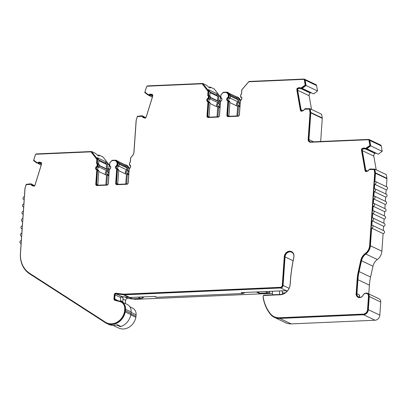 <?xml version="1.0" encoding="UTF-8"?>
<svg xmlns="http://www.w3.org/2000/svg" width="408" height="408" viewBox="0 0 408 408"><rect width="100%" height="100%" fill="white"/><g stroke="black" fill="none" stroke-linecap="round" stroke-linejoin="round"><path stroke-width="0.61" d="M41.55 163.822A2.999 2.581 -64.5 0 0 41.407 162.654L39.357 162.129A1 0.862 -64.5 0 0 38.444 162.466A0.796 0.683 -64.5 0 1 37.715 162.736L36.904 162.527L33.731 160.191L35.343 154.989A1 0.862 -64.5 0 1 36.251 154.229L90.989 151.842L96.839 159.35L96.543 163.583A1 0.862 -64.5 0 1 97.165 164.501L97.073 165.857A0.5 0.428 -64.5 0 1 96.778 166.316A1.999 1.719 -64.5 0 0 95.589 168.132A1.999 1.719 -64.5 0 0 96.497 169.871A1.999 1.719 -64.5 0 0 96.528 169.886A0.5 0.428 -64.5 0 1 96.762 170.32L95.793 184.161A1.499 1.29 -64.5 0 0 97.017 185.564L106.896 185.13A1.499 1.29 -64.5 0 0 108.324 183.61L109.293 169.774A0.5 0.428 -64.5 0 1 109.589 169.315A1.999 1.719 -64.5 0 0 110.777 167.484A1.999 1.719 -64.5 0 0 109.864 165.76A1.999 1.719 -64.5 0 0 109.839 165.745A0.5 0.428 -64.5 0 0 109.839 165.745A0.5 0.428 -64.5 0 1 109.604 165.311L109.747 163.276A1 0.862 -64.5 0 1 110.053 162.578L111.879 160.64L115.347 160.487L116.912 162.277A1 0.862 -64.5 0 1 117.122 162.955L116.979 164.99A0.5 0.428 -64.5 0 1 116.683 165.444A1.999 1.719 -64.5 0 0 115.495 167.26A1.999 1.719 -64.5 0 0 116.402 169.004A1.999 1.719 -64.5 0 0 116.433 169.014A0.5 0.428 -64.5 0 0 116.433 169.014A0.5 0.428 -64.5 0 1 116.668 169.453L115.699 183.289A1.499 1.29 -64.5 0 0 116.923 184.691L126.801 184.263A1.499 1.29 -64.5 0 0 128.229 182.743L129.198 168.902A0.5 0.428 -64.5 0 1 129.494 168.448A1.999 1.719 -64.5 0 0 130.682 166.612A1.999 1.719 -64.5 0 0 129.775 164.888A1.999 1.719 -64.5 0 0 129.744 164.878A0.5 0.428 -64.5 0 0 129.744 164.878A0.5 0.428 -64.5 0 1 129.509 164.439L129.606 163.083A1 0.862 -64.5 0 1 130.361 162.104L130.657 157.876L132.789 155.361A5.493 4.728 -64.5 0 0 134.008 152.082L136.226 120.319A1 0.862 -64.5 0 1 136.277 120.064L137.353 116.596L142.198 116.321A0.796 0.683 -64.5 0 1 142.662 116.897A1 0.862 -64.5 0 0 143.249 117.621L145.299 118.147A2.999 2.581 -64.5 0 0 146.406 116.504L152.597 96.543A2.999 2.581 -64.5 0 0 152.74 95.778A2.999 2.581 -64.5 0 0 152.597 94.615L150.547 94.09A1 0.862 -64.5 0 0 149.629 94.427A0.796 0.683 -64.5 0 1 148.9 94.697L148.094 94.488L144.922 92.152L146.533 86.95A1 0.862 -64.5 0 1 147.436 86.19L202.179 83.798L208.029 91.31L207.733 95.538A1 0.862 -64.5 0 1 208.355 96.456L208.264 97.818A0.5 0.428 -64.5 0 1 207.963 98.272A1.999 1.719 -64.5 0 0 206.779 100.088A1.999 1.719 -64.5 0 0 207.687 101.832A1.999 1.719 -64.5 0 0 207.718 101.847A0.5 0.428 -64.5 0 0 207.718 101.847A0.5 0.428 -64.5 0 1 207.947 102.281L206.984 116.117A1.499 1.29 -64.5 0 0 208.208 117.519L218.086 117.091A1.499 1.29 -64.5 0 0 219.514 115.571L220.483 101.73A0.5 0.428 -64.5 0 1 220.779 101.276A1.999 1.719 -64.5 0 0 221.962 99.445A1.999 1.719 -64.5 0 0 221.054 97.716A1.999 1.719 -64.5 0 0 221.029 97.706A0.5 0.428 -64.5 0 1 220.794 97.267L220.937 95.237A1 0.862 -64.5 0 1 221.243 94.534L223.069 92.596L226.537 92.448L228.097 94.238A1 0.862 -64.5 0 1 228.312 94.916L228.169 96.946A0.5 0.428 -64.5 0 1 227.873 97.405A1.999 1.719 -64.5 0 0 226.685 99.221A1.999 1.719 -64.5 0 0 227.593 100.965A1.999 1.719 -64.5 0 0 227.623 100.975A0.5 0.428 -64.5 0 1 227.858 101.408L226.889 115.25A1.499 1.29 -64.5 0 0 228.113 116.652L237.992 116.219A1.499 1.29 -64.5 0 0 239.419 114.699L240.389 100.863A0.5 0.428 -64.5 0 1 240.684 100.404A1.999 1.719 -64.5 0 0 241.873 98.573A1.999 1.719 -64.5 0 0 240.96 96.849A1.999 1.719 -64.5 0 0 240.934 96.834A0.5 0.428 -64.5 0 0 240.934 96.834A0.5 0.428 -64.5 0 1 240.7 96.4L240.796 95.044A1 0.862 -64.5 0 1 241.551 94.064L241.847 89.831L248.788 81.763L303.526 79.376A1 0.862 -64.5 0 1 304.332 80.06L305.225 85.15L300.859 88.057A0.796 0.683 -64.5 0 1 300.166 87.853A1 0.862 -64.5 0 0 299.293 87.593L297.157 88.301A2.999 2.581 -64.5 0 0 296.886 90.239L300.314 109.783A2.999 2.581 -64.5 0 0 301.196 111.338L303.333 110.629A1 0.862 -64.5 0 0 304.021 109.849A0.796 0.683 -64.5 0 1 304.572 109.227L309.412 109.084L310.004 112.481A1 0.862 -64.5 0 1 310.019 112.73L308.152 139.444A2.999 2.581 -64.5 0 0 309.514 142.035A2.999 2.581 -64.5 0 0 310.6 142.249L368.195 139.735A1 0.862 -64.5 0 1 368.995 140.418L369.888 145.513L365.527 148.42A0.796 0.683 -64.5 0 1 364.829 148.211A1 0.862 -64.5 0 0 363.956 147.956L361.82 148.665A2.999 2.581 -64.5 0 0 361.549 150.603L364.976 170.141A2.999 2.581 -64.5 0 0 365.859 171.702L367.996 170.988A1 0.862 -64.5 0 0 368.689 170.213A0.796 0.683 -64.5 0 1 369.24 169.59L374.075 169.442L374.671 172.839A1 0.862 -64.5 0 1 374.682 173.089L369.612 245.585A9.491 8.17 -64.5 0 1 365.277 253.485A10.491 9.027 -64.5 0 0 360.728 260.518L358.331 271.335A50.449 43.427 -64.5 0 0 357.133 279.546L356.148 293.658C355.985 295.336 356.73 296.601 358.382 297.452A4.248 3.657 -64.5 0 0 363.135 295.214A3.249 2.795 -64.5 0 1 367.001 293.597A3.249 2.795 -64.5 0 1 368.475 296.402L367.557 309.55A4.493 3.871 -64.5 0 1 363.268 314.104L279.409 317.766A14.484 12.47 -64.5 0 1 274.161 316.72A14.484 12.47 -64.5 0 1 270.183 313.482A41.514 35.731 -64.5 0 1 263.298 297.784L263.242 296.05A0.5 0.428 115.5 0 1 263.721 295.489L280.23 294.77A10.491 9.027 -64.5 0 0 290.236 284.136A10.491 9.027 -64.5 0 0 290.246 283.999A159.344 137.154 115.5 0 1 293.887 257.188A5.493 4.728 -64.5 0 0 294.005 256.336A5.493 4.728 -64.5 0 0 291.506 251.593A5.493 4.728 -64.5 0 0 284.274 256.765L282.28 285.299A1.999 1.719 115.5 0 1 280.373 287.324L123.904 294.158A4.493 3.871 -64.5 0 1 123.318 294.132L115.898 293.219A1.499 1.29 -64.5 0 0 114.271 294.734L113.975 298.942A1.499 1.29 -64.5 0 0 114.862 300.308L119.85 301.589A8.262 7.109 -64.5 0 1 120.972 301.996A8.262 7.109 -64.5 0 1 124.731 309.131L124.629 310.595A8.262 7.109 -64.5 0 1 124.481 311.712A13.79 11.868 -64.5 0 1 106.575 322.825A13.79 11.868 -64.5 0 1 105.437 322.187L29.611 273.299A24.475 21.068 -64.5 0 1 20.497 253.281L25.036 188.358A1 0.862 -64.5 0 1 25.087 188.108L26.163 184.635L31.008 184.36A0.796 0.683 -64.5 0 1 31.477 184.936A1 0.862 -64.5 0 0 32.064 185.66L34.114 186.186A2.999 2.581 -64.5 0 0 35.215 184.544L41.407 164.582A2.999 2.581 -64.5 0 0 41.55 163.822M114.837 300.303A1.499 1.29 -64.5 0 1 114.322 299.105L114.612 294.897A1.499 1.29 -64.5 0 1 116.239 293.388L123.665 294.296A4.493 3.871 -64.5 0 0 124.251 294.321L280.719 287.487A1.999 1.719 -64.5 0 0 282.622 285.462L284.621 256.928A5.493 4.728 115.5 0 1 291.674 251.68M372.382 225.308L383.851 230.785A1.499 1.29 115.5 0 1 383.107 233.6L371.632 228.123A1.499 1.29 -64.5 0 0 371.836 225.201L372.142 220.82A1.499 1.29 -64.5 0 0 372.346 217.898L372.652 213.517A1.499 1.29 -64.5 0 0 372.856 210.594L373.162 206.208A1.499 1.29 -64.5 0 0 373.371 203.286L373.677 198.905A1.499 1.29 -64.5 0 0 373.881 195.983L374.187 191.602A1.499 1.29 -64.5 0 0 374.391 188.68L374.697 184.294A1.499 1.29 -64.5 0 0 374.901 181.376L375.472 173.237A1.499 1.29 -64.5 0 0 375.452 172.859L374.799 169.131L370.418 168.983L369.5 169.289A1.295 1.117 -64.5 0 0 368.603 170.299A0.5 0.428 -64.5 0 1 368.261 170.687L366.343 171.324A2.499 2.152 -64.5 0 1 365.757 170.161L362.33 150.618A2.499 2.152 -64.5 0 1 362.467 149.221L364.385 148.583A0.5 0.428 -64.5 0 1 364.818 148.711A1.295 1.117 -64.5 0 0 365.95 149.053L366.869 148.747L370.724 145.865L369.775 140.439A1.499 1.29 -64.5 0 0 368.572 139.414L310.978 141.928A2.499 2.152 -64.5 0 1 310.075 141.749A2.499 2.152 -64.5 0 1 308.938 139.592L310.804 112.873A1.499 1.29 -64.5 0 0 310.784 112.496L310.131 108.768L305.75 108.625L304.837 108.926A1.295 1.117 -64.5 0 0 303.94 109.936A0.5 0.428 -64.5 0 1 303.593 110.328L301.675 110.961A2.499 2.152 -64.5 0 1 301.094 109.803L297.667 90.26A2.499 2.152 -64.5 0 1 297.799 88.857L299.717 88.22A0.5 0.428 -64.5 0 1 300.155 88.352A1.295 1.117 -64.5 0 0 301.288 88.689L302.206 88.383L306.061 85.502L305.113 80.08A1.499 1.29 -64.5 0 0 303.904 79.05L248.967 81.452L241.76 89.826L241.475 93.916A1.499 1.29 -64.5 0 0 240.695 95.227L240.603 96.584A1 0.862 -64.5 0 0 241.072 97.451A1.499 1.29 -64.5 0 1 241.092 97.461L241.072 97.451M372.892 218.005L384.367 223.482A1.499 1.29 115.5 0 1 383.617 226.292L372.142 220.82M373.402 210.701L384.877 216.174A1.499 1.29 115.5 0 1 384.127 218.989L372.652 213.517M373.912 203.398L385.387 208.871A1.499 1.29 115.5 0 1 384.637 211.686L373.162 206.208M374.422 196.09L385.897 201.567A1.499 1.29 115.5 0 1 385.147 204.382L373.677 198.905M374.932 188.787L386.407 194.264A1.499 1.29 115.5 0 1 385.662 197.074L374.187 191.602M375.442 181.484L386.917 186.956A1.499 1.29 115.5 0 1 386.172 189.771L374.697 184.294M274.288 317.332A14.984 12.898 -64.5 0 0 279.72 318.418L363.579 314.757A4.993 4.299 -64.5 0 0 368.342 309.692L369.26 296.545A3.748 3.223 -64.5 0 0 367.557 293.311L379.032 298.784A3.748 3.223 115.5 0 1 380.735 302.022L379.817 315.17A4.993 4.299 115.5 0 1 375.054 320.234L291.195 323.896A14.984 12.898 115.5 0 1 285.763 322.81L274.288 317.332A14.984 12.898 -64.5 0 1 270.173 313.987A42.014 36.164 -64.5 0 1 263.201 298.059L263.145 296.285A1 0.862 115.5 0 1 264.098 295.168L280.607 294.443A9.991 8.599 -64.5 0 0 290.144 284.187A159.844 137.583 115.5 0 1 290.282 282.081A159.844 137.583 115.5 0 1 293.796 257.295A4.993 4.299 -64.5 0 0 291.633 252.205A4.993 4.299 -64.5 0 0 285.059 256.907L283.065 285.442A2.499 2.152 115.5 0 1 280.684 287.971L124.216 294.805A4.993 4.299 -64.5 0 1 123.563 294.78L116.142 293.872A1 0.862 -64.5 0 0 115.056 294.877L114.76 299.084A1 0.862 -64.5 0 0 115.352 299.997L120.345 301.277A8.762 7.543 -64.5 0 1 121.528 301.711A8.762 7.543 -64.5 0 1 125.516 309.279L125.414 310.738A8.762 7.543 -64.5 0 1 125.256 311.926A14.29 12.296 -64.5 0 1 106.707 323.442A14.29 12.296 -64.5 0 1 105.524 322.784L29.697 273.89A24.975 21.497 -64.5 0 1 20.4 253.465L21.104 243.433A1.499 1.29 -64.5 0 1 21.308 240.511L21.614 236.125A1.499 1.29 -64.5 0 1 21.818 233.203L22.124 228.822A1.499 1.29 -64.5 0 1 22.328 225.899L22.634 221.519A1.499 1.29 -64.5 0 1 22.838 218.596L23.144 214.215A1.499 1.29 -64.5 0 1 23.348 211.293L23.654 206.907A1.499 1.29 -64.5 0 1 23.858 203.985L24.169 199.604A1.499 1.29 -64.5 0 1 24.373 196.681L24.939 188.542A1.499 1.29 -64.5 0 1 25.01 188.165L26.194 184.355L30.62 183.824L31.498 184.049A1.295 1.117 -64.5 0 1 32.263 184.987A0.5 0.428 -64.5 0 0 32.553 185.349L34.389 185.824A2.499 2.152 -64.5 0 0 35.144 184.6L41.33 164.638A2.499 2.152 -64.5 0 0 41.453 164.006A2.499 2.152 -64.5 0 0 41.392 163.241L39.556 162.766A0.5 0.428 -64.5 0 0 39.097 162.94A1.295 1.117 -64.5 0 1 37.908 163.373L41.182 165.133M117.774 184.35A1 0.862 115.5 0 1 117.749 184.039L116.484 183.437A1 0.862 -64.5 0 0 117.3 184.37L127.179 183.937A1 0.862 -64.5 0 0 128.132 182.927L129.101 169.085A1 0.862 -64.5 0 1 129.693 168.173A1.499 1.29 -64.5 0 0 129.882 165.495A1 0.862 -64.5 0 0 129.882 165.495A1 0.862 -64.5 0 1 129.412 164.623L129.509 163.266A1.499 1.29 -64.5 0 1 130.285 161.956L130.57 157.871L132.707 155.377A4.993 4.299 -64.5 0 0 133.911 152.266L136.129 120.503A1.499 1.29 -64.5 0 1 136.201 120.12L137.384 116.316L141.811 115.785L142.688 116.01A1.295 1.117 -64.5 0 1 143.448 116.948A0.5 0.428 -64.5 0 0 143.744 117.31L145.579 117.779A2.499 2.152 -64.5 0 0 146.334 116.561L152.521 96.599A2.499 2.152 -64.5 0 0 152.643 95.962A2.499 2.152 -64.5 0 0 152.582 95.202L150.741 94.727A0.5 0.428 -64.5 0 0 150.287 94.896A1.295 1.117 -64.5 0 1 149.099 95.334L148.221 95.11L144.743 92.545L146.462 87.006A1.499 1.29 -64.5 0 1 147.813 85.869L202.756 83.467L206.524 85.267L209.738 87.939L210.37 87.837L210.115 86.981A5.243 1.112 4 0 1 208.774 87.312M96.579 184.304L97.548 170.468A1 0.862 -64.5 0 0 97.094 169.601L98.343 170.197A1 0.862 115.5 0 1 98.807 171.069L97.843 184.906L96.579 184.304A1 0.862 -64.5 0 0 97.395 185.237L107.273 184.809A1 0.862 -64.5 0 0 108.227 183.794L109.196 169.958A1 0.862 -64.5 0 1 109.788 169.04A1.499 1.29 -64.5 0 0 109.976 166.362A1 0.862 -64.5 0 1 109.507 165.495L109.65 163.46A1.499 1.29 -64.5 0 1 110.109 162.41L112.073 160.324L115.908 160.155L117.591 162.083A1.499 1.29 -64.5 0 1 117.907 163.098L117.764 165.133A1 0.862 -64.5 0 1 117.172 166.051A1.499 1.29 -64.5 0 0 116.984 168.728A1 0.862 -64.5 0 0 116.984 168.728A1 0.862 -64.5 0 1 117.453 169.595L116.484 183.437M228.964 116.311A1 0.862 115.5 0 1 228.939 115.994L227.674 115.393A1 0.862 -64.5 0 0 228.49 116.331L238.369 115.898A1 0.862 -64.5 0 0 239.323 114.883L240.292 101.046A1 0.862 -64.5 0 1 240.883 100.128A1.499 1.29 -64.5 0 0 241.092 97.461M207.769 116.265L208.738 102.423A1 0.862 -64.5 0 0 208.284 101.561L209.528 102.158A1 0.862 115.5 0 1 209.998 103.025L209.029 116.867L207.769 116.265A1 0.862 -64.5 0 0 208.585 117.198L218.464 116.764A1 0.862 -64.5 0 0 219.417 115.755L220.381 101.913A1 0.862 -64.5 0 1 220.978 101A1.499 1.29 -64.5 0 0 221.161 98.323A1 0.862 -64.5 0 0 221.161 98.323A1 0.862 -64.5 0 1 220.697 97.451L220.835 95.421A1.499 1.29 -64.5 0 1 221.299 94.37L223.263 92.284L227.098 92.116L228.358 92.718L230.041 94.646L228.781 94.044L227.098 92.116M109.339 169.483A1.499 1.29 115.5 0 0 108.829 168.871L109.114 164.781L103.04 156.983L98.925 155.02L99.18 155.876L98.547 155.984L95.334 153.306L91.565 151.511L36.628 153.908A1.499 1.29 -64.5 0 0 35.272 155.05L33.553 160.589L37.031 163.149M281.561 290.863L282.453 291.286A34.966 30.095 115.5 0 0 282.372 292.261A34.966 30.095 115.5 0 0 282.285 294.199M279.536 294.489A34.966 30.095 115.5 0 1 279.618 290.95L257.168 291.929A4.993 4.299 -64.5 0 0 257.275 291.924L260.029 293.24A4.993 4.299 115.5 0 1 258.218 292.878L256.306 291.965M257.275 291.924L265.379 291.572A1.999 1.719 115.5 0 0 265.445 291.567M260.029 293.24L268.132 292.888L265.379 291.572M268.841 291.419L269.734 291.842A1.999 1.719 115.5 0 1 268.132 292.888M137.975 297.136A4.993 4.299 -64.5 0 0 138.083 297.131L129.841 297.488A4.993 4.299 115.5 0 1 129.8 297.493A1.999 1.719 -64.5 0 0 129.871 297.488L137.975 297.136L140.729 298.452A4.993 4.299 115.5 0 0 142.989 297.702L143.519 297.356L142.627 296.932M129.871 297.488L132.626 298.804L140.729 298.452M132.626 298.804A1.999 1.719 115.5 0 1 131.901 298.661L129.443 297.488M121.171 296.703L123.078 297.611A4.993 4.299 115.5 0 1 123.068 297.733L122.788 301.772A1.499 1.29 -64.5 0 0 122.854 302.343M272.891 294.78L272.626 294.219A2.499 2.152 115.5 0 1 272.416 293.01L272.539 291.256M125.761 184.003L126.434 174.344L118.682 170.646M126.368 174.308A2.499 2.152 115.5 0 1 125.271 172.125A2.499 2.152 115.5 0 1 126.75 169.881L118.917 166.143M126.75 169.881L126.893 167.846A0.5 0.428 -64.5 0 0 126.786 167.51L125.343 165.857L118.942 162.802M105.856 184.87L106.529 175.21L98.777 171.513M106.463 175.18A2.499 2.152 115.5 0 1 105.361 172.997A2.499 2.152 115.5 0 1 106.84 170.748L99.011 167.015M106.84 170.748L106.937 169.391A0.5 0.428 -64.5 0 0 106.712 168.963L99.205 165.383M106.294 168.764L106.595 164.429L98.843 160.732M106.595 164.429L105.611 163.159L98.899 159.962M366.114 149.18L374.921 153.382L375.64 153.143M301.451 88.817L310.259 93.024L310.978 92.784M150.526 94.993L152.638 95.997M39.336 163.032L41.448 164.041M236.951 115.959L237.624 106.304L229.872 102.602M237.558 106.269A2.499 2.152 115.5 0 1 236.456 104.086A2.499 2.152 115.5 0 1 237.941 101.837L230.107 98.104M237.941 101.837L238.078 99.807A0.5 0.428 -64.5 0 0 237.976 99.465L236.533 97.813L230.132 94.758M217.046 116.831L217.719 107.171L209.967 103.474M217.653 107.136A2.499 2.152 115.5 0 1 216.551 104.953A2.499 2.152 115.5 0 1 218.03 102.709L210.202 98.971M218.03 102.709L218.127 101.352A0.5 0.428 -64.5 0 0 217.898 100.919L210.395 97.339M217.484 100.72L217.785 96.39L210.033 92.687M217.785 96.39L216.796 95.12L210.089 91.917M125.424 303.567L125.649 300.39A1.999 1.719 115.5 0 1 127.811 298.375L135.237 299.288A3.998 3.437 -64.5 0 0 135.757 299.309L272.411 293.342M282.331 292.908L285.381 292.776M113.164 325.416L118.611 328.012A13.291 11.439 -64.5 0 0 135.864 317.302A7.762 6.681 -64.5 0 0 136.002 316.251L136.104 314.792A7.762 6.681 -64.5 0 0 132.575 308.086L129.877 306.801M109.038 172.161A1 0.862 115.5 0 1 108.742 172.395L107.136 171.625A1 0.862 -64.5 0 0 107.727 170.712L107.824 169.356A1.499 1.29 -64.5 0 0 107.222 168.101L107.508 164.016L105.713 161.711L105.611 163.159M108.508 175.047A1.499 1.29 115.5 0 1 108.742 172.395M106.738 184.829L107.416 175.175A1 0.862 -64.5 0 0 106.962 174.313L108.553 175.073A1 0.862 115.5 0 1 108.824 175.277M125.266 165.821L125.332 164.883L125.776 164.863L127.383 165.633L129.066 167.561A1.499 1.29 115.5 0 1 129.387 168.412M128.943 171.294A1 0.862 115.5 0 1 128.648 171.523L127.041 170.758A1.499 1.29 -64.5 0 0 126.852 173.436A1 0.862 115.5 0 1 127.322 174.303L126.648 183.962M128.413 174.18A1.499 1.29 115.5 0 1 128.648 171.523M126.883 173.446L128.459 174.201A1 0.862 115.5 0 1 128.729 174.405M210.115 86.981L214.226 88.944L220.305 96.742L220.019 100.827A1.499 1.29 115.5 0 1 220.524 101.439M220.228 104.122A1 0.862 115.5 0 1 219.927 104.351L218.321 103.586A1 0.862 -64.5 0 0 218.917 102.668L219.009 101.312A1.499 1.29 -64.5 0 0 218.413 100.062L218.698 95.977L216.898 93.667L216.796 95.12M219.693 107.008A1.499 1.29 115.5 0 1 219.927 104.351M218.163 106.279L219.744 107.029A1 0.862 115.5 0 1 220.009 107.233M236.456 97.777L236.523 96.844L236.966 96.823L238.573 97.588L240.256 99.516A1.499 1.29 115.5 0 1 240.572 100.373M240.134 103.255A1 0.862 115.5 0 1 239.838 103.484L238.231 102.714A1.499 1.29 -64.5 0 0 238.043 105.392A1 0.862 115.5 0 1 238.512 106.264L237.833 115.923M239.603 106.136A1.499 1.29 115.5 0 1 239.838 103.484M238.068 105.407L239.649 106.162A1 0.862 115.5 0 1 239.919 106.366M304.45 79.162L315.92 84.635A1.499 1.29 115.5 0 1 316.582 85.552L317.536 90.974L313.675 93.86L302.206 88.383M300.635 88.699A1.295 1.117 -64.5 0 0 301.517 88.796L302.17 88.582L313.675 93.86M311.544 109.446L309.142 95.732A2.499 2.152 115.5 0 1 310.259 93.024M310.131 108.768L321.606 114.245L322.259 117.973A1.499 1.29 115.5 0 1 322.279 118.351L320.663 141.505M369.113 139.521L380.588 144.998A1.499 1.29 115.5 0 1 381.25 145.916L382.199 151.337L378.344 154.219L366.869 148.747M365.303 149.058A1.295 1.117 -64.5 0 0 366.18 149.16L366.833 148.94L378.344 154.219M376.207 169.804L373.805 156.096A2.499 2.152 115.5 0 1 374.921 153.382M374.799 169.131L386.274 174.609L386.927 178.337A1.499 1.29 115.5 0 1 386.942 178.709L386.386 186.701M386.172 189.771L385.876 194.009M385.662 197.074L385.366 201.312M385.147 204.382L384.851 208.615M384.637 211.686L384.341 215.924M384.127 218.989L383.831 223.227M383.617 226.292L383.321 230.53M383.107 233.6L381.873 251.206A9.991 8.599 115.5 0 1 377.308 259.524L365.833 254.046A9.991 8.599 -64.5 0 0 361.503 260.743L359.106 271.56A49.949 42.993 -64.5 0 0 357.918 279.694L356.934 293.801C356.791 295.285 357.444 296.397 358.907 297.151L358.642 297.039M368.786 293.893L369.393 285.166A49.949 42.993 115.5 0 1 370.581 277.032L372.978 266.215A9.991 8.599 115.5 0 1 377.308 259.524M358.096 297.33L358.382 297.452M98.925 155.02A5.243 1.112 4 0 1 97.588 155.356M116.632 324.947L119.758 326.436A1.999 1.719 -64.5 0 0 120.967 326.492L117.295 324.737A14.29 12.296 115.5 0 1 108.656 324.37L106.707 323.442M129.8 297.493A4.993 4.299 115.5 0 1 129.188 297.463L121.763 296.555A1 0.862 -64.5 0 0 120.681 297.56L120.416 301.298M154.561 296.412L156.055 297.126A1.999 1.719 -64.5 0 0 156.779 297.269L243.03 293.505A1.999 1.719 -64.5 0 0 244.621 292.475M34.558 185.65L32.303 184.574M32.614 185.365A0.5 0.428 -64.5 0 1 32.487 185.099A1.295 1.117 -64.5 0 0 31.788 184.176M41.193 165.082L38.138 163.486A1.295 1.117 -64.5 0 0 39.326 163.047L39.097 162.94M39.326 163.047A0.5 0.428 -64.5 0 1 39.785 162.879L41.402 163.292M125.776 164.863L127.459 166.79A1.499 1.29 115.5 0 1 127.775 167.81L127.633 169.84A1 0.862 115.5 0 1 127.041 170.758M117.514 161.155L125.332 164.883M118.198 169.305A1.499 1.29 115.5 0 1 118.432 166.653A1 0.862 -64.5 0 0 119.029 165.735L119.172 163.7A1.499 1.29 -64.5 0 0 118.856 162.685L117.172 160.757L115.908 160.155M117.749 184.039L118.718 170.197A1 0.862 -64.5 0 0 118.249 169.33L117.014 168.739M145.748 117.606L143.494 116.53M143.805 117.326A0.5 0.428 -64.5 0 1 143.677 117.055A1.295 1.117 -64.5 0 0 142.973 116.137M152.383 97.043L149.328 95.447A1.295 1.117 -64.5 0 0 150.516 95.008L150.287 94.896M150.516 95.008A0.5 0.428 -64.5 0 1 150.97 94.834L152.592 95.253M236.966 96.823L238.649 98.751A1.499 1.29 115.5 0 1 238.966 99.766L238.823 101.801A1 0.862 115.5 0 1 238.231 102.714M229.388 101.266A1.499 1.29 115.5 0 1 229.622 98.608A1 0.862 -64.5 0 0 230.219 97.696L230.357 95.661A1.499 1.29 -64.5 0 0 230.041 94.646M228.939 115.994L229.903 102.158A1 0.862 -64.5 0 0 229.449 101.296A1 0.862 -64.5 0 0 229.439 101.286L228.2 100.7A1 0.862 -64.5 0 0 228.174 100.684A1.499 1.29 -64.5 0 1 228.363 98.007A1 0.862 -64.5 0 0 228.954 97.094L229.097 95.059A1.499 1.29 -64.5 0 0 228.781 94.044M228.704 93.111L236.523 96.844M300.12 88.312A0.5 0.428 -64.5 0 0 299.946 88.332L297.799 88.857M364.783 148.675A0.5 0.428 -64.5 0 0 364.614 148.691L362.467 149.221M367.557 293.311A3.748 3.223 -64.5 0 0 363.1 295.173A3.748 3.223 -64.5 0 1 358.907 297.151M359.519 297.294L359.193 296.218L359.57 295.06L359.428 297.167M121.528 301.711L127.153 304.394A8.762 7.543 115.5 0 1 131.136 311.962L131.034 313.421A8.762 7.543 115.5 0 1 130.881 314.609A14.29 12.296 115.5 0 1 120.967 326.492M287.11 291.271L285.865 290.675L279.618 290.95M257.168 291.929L241.194 292.628L243.03 293.505M156.779 297.269L154.943 296.392L138.083 297.131M109.114 164.781L107.508 164.016M98.904 159.911L98.619 163.996A1.499 1.29 115.5 0 1 99.215 165.245L99.124 166.607A1 0.862 115.5 0 1 98.527 167.52L97.267 166.918A1 0.862 -64.5 0 0 97.859 166L97.956 164.643A1.499 1.29 -64.5 0 0 97.354 163.394L97.639 159.309L98.904 159.911L97.104 157.6L105.713 161.711M97.639 159.309L91.565 151.511M98.527 167.52A1.499 1.29 -64.5 0 0 98.292 170.177M97.843 184.906A1 0.862 -64.5 0 0 97.869 185.217M108.569 175.078L106.962 174.313A1 0.862 -64.5 0 0 106.947 174.303A1.499 1.29 115.5 0 1 107.136 171.625M220.305 96.742L218.698 95.977M210.095 91.866L209.809 95.957L208.544 95.355L208.83 91.264L210.095 91.866L208.294 89.561L216.898 93.667M208.83 91.264L202.756 83.467M209.809 95.957A1.499 1.29 115.5 0 1 210.406 97.206L210.309 98.563A1 0.862 115.5 0 1 209.717 99.481A1.499 1.29 -64.5 0 0 209.483 102.133M209.029 116.867A1 0.862 -64.5 0 0 209.054 117.178M217.928 116.79L218.606 107.131A1 0.862 -64.5 0 0 218.137 106.264A1.499 1.29 115.5 0 1 218.321 103.586M220.019 100.827L218.413 100.062M209.717 99.481L208.457 98.879A1 0.862 -64.5 0 0 209.049 97.961L209.146 96.604A1.499 1.29 -64.5 0 0 208.544 95.355M208.457 98.879A1.499 1.29 -64.5 0 0 208.269 101.556A1 0.862 -64.5 0 1 208.284 101.561L209.544 102.163M227.674 115.393L228.643 101.556A1 0.862 -64.5 0 0 228.189 100.689L229.449 101.296M106.575 322.825L106.922 322.988A13.79 11.868 -64.5 0 0 124.823 311.875A8.262 7.109 -64.5 0 0 124.97 310.758L125.072 309.3A8.262 7.109 -64.5 0 0 121.314 302.16L120.972 301.996M32.11 185.676A1 0.862 -64.5 0 1 31.819 185.099A0.796 0.683 -64.5 0 0 31.355 184.523M36.904 162.527L38.056 162.899A0.796 0.683 -64.5 0 0 38.785 162.629A1 0.862 -64.5 0 1 39.703 162.292L41.432 162.736M96.89 163.72L97.186 159.513L90.989 151.842M96.813 170.024A1.999 1.719 -64.5 0 1 95.936 168.274A1.999 1.719 -64.5 0 1 97.119 166.479A0.5 0.428 -64.5 0 0 97.415 166.02L97.512 164.664A1 0.862 -64.5 0 0 97.058 163.802L96.711 163.639M96.655 185.523A1.499 1.29 -64.5 0 1 96.135 184.324L97.104 170.483A0.5 0.428 -64.5 0 0 96.869 170.049L96.88 170.054M116.719 169.152A1.999 1.719 -64.5 0 1 115.841 167.407A1.999 1.719 -64.5 0 1 117.025 165.612A0.5 0.428 -64.5 0 0 117.326 165.153L117.463 163.118A1 0.862 -64.5 0 0 117.254 162.44L115.347 160.487M116.561 184.651A1.499 1.29 -64.5 0 1 116.045 183.452L117.009 169.616A0.5 0.428 -64.5 0 0 116.775 169.182L116.448 169.024M143.3 117.632A1 0.862 -64.5 0 1 143.009 117.06A0.796 0.683 -64.5 0 0 142.54 116.484M148.094 94.488L149.246 94.86A0.796 0.683 -64.5 0 0 149.976 94.59A1 0.862 -64.5 0 1 150.889 94.253L152.623 94.697M208.08 95.681L208.376 91.474L202.179 83.798M208.004 101.98A1.999 1.719 -64.5 0 1 207.126 100.235A1.999 1.719 -64.5 0 1 208.309 98.44A0.5 0.428 -64.5 0 0 208.605 97.981L208.702 96.625A1 0.862 -64.5 0 0 208.248 95.758L207.901 95.594M207.845 117.478A1.499 1.29 -64.5 0 1 207.325 116.28L208.294 102.444A0.5 0.428 -64.5 0 0 208.06 102.01L208.065 102.01M227.909 101.113A1.999 1.719 -64.5 0 1 227.032 99.363A1.999 1.719 -64.5 0 1 228.215 97.568A0.5 0.428 -64.5 0 0 228.511 97.109L228.653 95.079A1 0.862 -64.5 0 0 228.444 94.401L226.537 92.448M227.751 116.612A1.499 1.29 -64.5 0 1 227.231 115.413L228.2 101.572A0.5 0.428 -64.5 0 0 227.965 101.138L227.975 101.143M300.39 88.036L300.732 88.199A0.796 0.683 -64.5 0 0 301.206 88.225L305.567 85.313L304.674 80.223A1 0.862 -64.5 0 0 304.23 79.611L303.889 79.448M300.048 87.725A1 0.862 -64.5 0 0 299.635 87.756L299.293 87.593M301.318 111.297A2.999 2.581 -64.5 0 1 300.655 109.946L297.228 90.403A2.999 2.581 -64.5 0 1 297.498 88.465L299.635 87.756M309.687 142.106A2.999 2.581 -64.5 0 1 308.494 139.607L310.361 112.894A1 0.862 -64.5 0 0 310.35 112.644L309.754 109.247L309.412 109.084M365.053 148.4L365.4 148.563A0.796 0.683 -64.5 0 0 365.869 148.583L370.229 145.676L369.337 140.587A1 0.862 -64.5 0 0 368.898 139.975L368.551 139.806M364.711 148.089A1 0.862 -64.5 0 0 364.303 148.119L363.956 147.956M365.981 171.661A2.999 2.581 -64.5 0 1 365.323 170.309L361.896 150.766A2.999 2.581 -64.5 0 1 362.161 148.828L364.303 148.119M358.724 297.616C357.071 296.764 356.327 295.499 356.49 293.821L357.479 279.715A50.449 43.427 -64.5 0 1 358.673 271.499L361.075 260.681A10.491 9.027 -64.5 0 1 365.619 253.654A9.491 8.17 -64.5 0 0 369.959 245.749L375.029 173.257A1 0.862 -64.5 0 0 375.013 173.002L374.422 169.611L374.075 169.442M274.161 316.72L274.502 316.883A14.484 12.47 -64.5 0 0 279.755 317.934L363.615 314.267A4.493 3.871 -64.5 0 0 367.899 309.713L368.822 296.565A3.249 2.795 -64.5 0 0 367.343 293.76L367.001 293.597M365.833 254.046A9.991 8.599 -64.5 0 0 370.403 245.728L371.632 228.123M98.353 170.202L97.094 169.601A1 0.862 -64.5 0 0 97.079 169.595A1.499 1.29 -64.5 0 1 97.267 166.918M152.368 97.089L148.221 95.11M108.829 168.871L107.222 168.101M98.619 163.996L97.354 163.394M317.536 90.974L306.061 85.502M382.199 151.337L370.724 145.865M362.161 148.828L361.82 148.665M366.715 148.303L366.369 148.14M370.229 145.676L369.888 145.513M297.498 88.465L297.157 88.301M302.048 87.944L301.706 87.781M305.567 85.313L305.225 85.15M208.376 91.474L208.029 91.31M97.186 159.513L96.839 159.35M284.621 256.928L284.274 256.765M141.479 296.983L142.989 297.702M120.462 300.665L122.788 301.772M123.068 297.733L121.069 296.779M126.893 167.846L119.141 164.149M126.786 167.51L119.156 163.868M106.937 169.391L99.185 165.694M152.643 95.936L150.572 94.947M152.648 95.707L150.812 94.829M41.453 163.975L39.382 162.986M41.458 163.746L39.622 162.874M238.078 99.807L230.326 96.104M237.976 99.465L230.347 95.829M218.127 101.352L210.375 97.65M136.002 316.251L130.994 313.864M135.864 317.302L130.82 314.894M136.104 314.792L131.106 312.406M125.649 300.39L122.971 299.115M127.811 298.375L124.761 296.922M135.237 299.288L134.089 298.738M135.757 299.309L134.528 298.722M270.325 293.434L268.816 292.709M280.719 287.487L280.373 287.324M124.251 294.321L123.904 294.158M309.142 95.732L297.667 90.26M302.767 110.599L301.094 109.803M373.805 156.096L362.33 150.618M367.435 170.962L365.757 170.161M369.393 285.166L357.918 279.694M359.57 295.06L356.934 293.801M380.735 302.022L369.26 296.545M130.881 314.609L125.256 311.926M280.684 287.971L287.257 291.108M129.841 297.488L124.216 294.805M219.973 107.783L218.606 107.131M220.284 103.321L218.917 102.668M220.381 101.964L219.009 101.312M210.406 97.206L209.146 96.604M210.309 98.563L209.049 97.961M209.998 103.025L208.738 102.423M230.357 95.661L229.097 95.059M230.219 97.696L228.954 97.094M229.622 98.608L228.363 98.007M229.903 102.158L228.643 101.556M239.879 106.916L238.512 106.264M240.19 102.454L238.823 101.801M240.48 100.49L238.966 99.766M240.256 99.516L238.649 98.751M379.817 315.17L368.342 309.692M370.581 277.032L359.106 271.56M129.188 297.463L123.563 294.78M121.763 296.555L116.142 293.872M120.681 297.56L115.056 294.877M118.213 300.732L114.76 299.084M131.136 311.962L125.516 309.279M131.034 313.421L125.414 310.738M108.783 175.828L107.416 175.175M109.094 171.365L107.727 170.712M109.191 170.009L107.824 169.356M99.215 165.245L97.956 164.643M99.124 166.607L97.859 166M98.807 171.069L97.548 170.468M118.856 162.685L117.591 162.083M119.172 163.7L117.907 163.098M119.029 165.735L117.764 165.133M118.432 166.653L117.172 166.051M118.718 170.197L117.453 169.595M128.688 174.956L127.322 174.303M128.999 170.493L127.633 169.84M129.29 168.529L127.775 167.81M129.066 167.561L127.459 166.79M285.059 256.907L293.092 260.743M283.065 285.442L289.094 288.318M316.582 85.552L305.113 80.08M322.259 117.973L310.784 112.496M322.279 118.351L310.804 112.873M313.599 141.816L308.938 139.592M381.25 145.916L369.775 140.439M386.927 178.337L375.452 172.859M386.942 178.709L375.472 173.237M381.873 251.206L370.403 245.728M372.978 266.215L361.503 260.743M375.054 320.234L363.579 314.757M291.195 323.896L279.72 318.418M282.622 285.462L282.28 285.299M279.755 317.934L279.409 317.766M363.615 314.267L363.268 314.104M367.899 309.713L367.557 309.55M368.822 296.565L368.475 296.402M356.49 293.821L356.148 293.658M357.479 279.715L357.133 279.546M358.673 271.499L358.331 271.335M361.075 260.681L360.728 260.518M365.619 253.654L365.277 253.485M369.959 245.749L369.612 245.585M375.029 173.257L374.682 173.089M375.013 173.002L374.671 172.839M365.323 170.309L364.976 170.141M361.896 150.766L361.549 150.603M365.869 148.583L365.527 148.42M369.337 140.587L368.995 140.418M308.494 139.607L308.152 139.444M310.361 112.894L310.019 112.73M310.35 112.644L310.004 112.481M300.655 109.946L300.314 109.783M297.228 90.403L296.886 90.239M301.206 88.225L300.859 88.057M304.674 80.223L304.332 80.06M227.231 115.413L226.889 115.25M228.2 101.572L227.858 101.408M228.215 97.568L227.873 97.405M228.511 97.109L228.169 96.946M228.653 95.079L228.312 94.916M228.444 94.401L228.097 94.238M207.325 116.28L206.984 116.117M208.294 102.444L207.947 102.281M208.309 98.44L207.963 98.272M208.605 97.981L208.264 97.818M208.702 96.625L208.355 96.456M149.246 94.86L148.9 94.697M149.976 94.59L149.629 94.427M150.889 94.253L150.547 94.09M143.009 117.06L142.662 116.897M116.045 183.452L115.699 183.289M117.009 169.616L116.668 169.453M117.025 165.612L116.683 165.444M117.326 165.153L116.979 164.99M117.463 163.118L117.122 162.955M117.254 162.44L116.912 162.277M96.135 184.324L95.793 184.161M97.104 170.483L96.762 170.32M97.119 166.479L96.778 166.316M97.415 166.02L97.073 165.857M97.512 164.664L97.165 164.501M38.056 162.899L37.715 162.736M38.785 162.629L38.444 162.466M39.703 162.292L39.357 162.129M31.819 185.099L31.477 184.936M124.823 311.875L124.481 311.712M124.97 310.758L124.629 310.595M125.072 309.3L124.731 309.131M114.322 299.105L113.975 298.942M114.612 294.897L114.271 294.734M116.239 293.388L115.898 293.219M123.665 294.296L123.318 294.132M285.478 290.695L286.977 291.409M219.754 107.034L218.147 106.269M239.664 106.167L238.058 105.402M118.259 169.335L116.999 168.734M128.474 174.206L126.868 173.441M21.094 243.576L20.558 243.321M21.604 236.273L21.068 236.018M22.114 228.97L21.578 228.715M22.624 221.661L22.093 221.411M23.134 214.358L22.603 214.103M23.644 207.055L23.113 206.8M24.159 199.752L23.623 199.497M142.652 116.525L142.305 116.357M116.785 169.182L116.438 169.019M31.462 184.564L31.115 184.401"/></g></svg>
